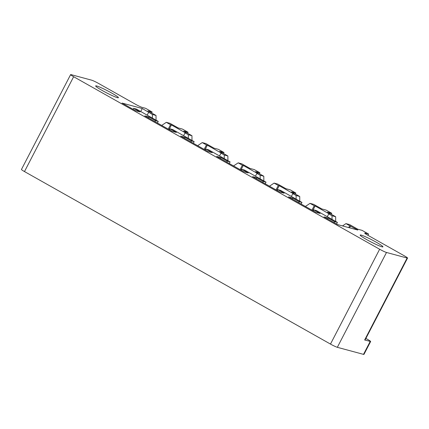 <?xml version="1.0" encoding="UTF-8"?>
<svg xmlns="http://www.w3.org/2000/svg" width="429" height="429" viewBox="0 0 429 429"><rect width="100%" height="100%" fill="white"/><g stroke="black" fill="none" stroke-linecap="round" stroke-linejoin="round"><path stroke-width="0.64" d="M365.176 233.124A5.829 0.509 -152.6 0 0 364.714 233.097A5.829 0.509 -152.6 0 0 367.744 235.205L404.52 255.936A5.829 0.509 -152.6 0 1 407.55 258.043A5.829 0.509 -152.6 0 1 407.132 258.027L364.65 339.988L370.64 341.5L363.964 354.386A5.829 0.509 -152.6 0 1 363.502 354.365L370.184 341.479C371.203 341.672 370.35 340.975 367.615 339.398M24.48 171.562L73.643 76.716A5.829 0.509 -152.6 0 1 70.613 74.614L21.45 169.455A5.829 0.509 -152.6 0 0 24.48 171.562L330.48 344.079A5.829 0.509 -152.6 0 0 337.339 347.318L363.502 354.365M73.643 76.716L379.644 249.238A5.829 0.509 27.4 0 0 386.502 252.472L407.132 258.027M161.695 125.429L166.307 122.329L169.954 123.316L178.121 127.917L182.411 129.07L188.068 132.261L187.559 133.242M197.624 145.683L202.236 142.589L205.882 143.57L214.05 148.171L218.34 149.33L223.997 152.52L223.488 153.496M233.553 165.937L238.165 162.843L241.811 163.824L249.978 168.431L254.263 169.584L259.926 172.774L259.416 173.75M269.476 186.197L274.093 183.097L277.74 184.079L285.902 188.685L290.192 189.838L295.849 193.029L295.345 194.01M305.405 206.451L310.022 203.357L313.663 204.338L321.83 208.939L326.12 210.097L331.778 213.288L331.274 214.264M342.503 225.922L345.946 223.611L349.592 224.592L357.759 229.199L362.049 230.352L368.602 234.046L365.17 233.124L364.999 233.462M367.943 235.317L368.602 234.046M365.883 338.422L367.61 339.398M70.613 74.614A5.829 0.509 -152.6 0 1 71.069 74.635L91.699 80.191A5.829 0.509 27.4 0 1 98.52 83.419L135.296 104.15A5.829 0.509 27.4 0 0 142.155 107.389L145.587 108.312L152.139 112.007L151.635 112.983M152.139 112.007L147.849 110.854L156.022 115.46L152.375 114.479L142.278 108.516L122.034 103.067L135.703 110.773L139.993 111.931L133.58 108.312L136.368 109.063L158.247 121.402L155.459 120.651L154.955 121.627M155.459 120.651L149.045 117.031L148.541 118.013M183.585 135.687L185.038 132.888L185.939 133.135L171.412 124.946L169.026 129.558M149.045 117.031L144.755 115.878L172.104 131.295L176.394 132.454L169.981 128.834L169.476 129.815M152.375 114.479L152.402 118.104M156.022 115.46L156.059 120.163M188.068 132.261L183.778 131.108L191.951 135.714L188.304 134.733L188.331 138.363M191.951 135.714L191.988 140.422M223.997 152.52L219.707 151.362L227.879 155.968L224.233 154.987L224.26 158.617M227.879 155.968L227.912 160.677M259.926 172.774L255.636 171.621L263.808 176.228L260.162 175.246L260.188 178.872M263.808 176.228L263.84 180.931M295.849 193.029L291.564 191.876L299.737 196.482L296.09 195.501L296.117 199.131M299.737 196.482L299.769 201.19M331.778 213.288L327.488 212.13L335.66 216.736L332.014 215.755L332.046 219.385M335.66 216.736L335.698 221.444M169.981 128.834L172.769 129.585L194.176 141.656L191.388 140.905L190.878 141.881M191.388 140.905L184.974 137.291L184.47 138.267M184.974 137.291L180.684 136.132L208.033 151.55L212.323 152.708L205.909 149.094L205.4 150.07M219.514 155.942L220.962 153.148L221.863 153.389L207.341 145.2L204.949 149.818M205.909 149.094L208.698 149.844L230.105 161.91L227.316 161.159L226.807 162.135M227.316 161.159L220.903 157.545L220.393 158.521M220.903 157.545L216.613 156.392L243.962 171.809L248.252 172.962L241.838 169.348L241.329 170.324M255.443 176.196L256.891 173.402L257.791 173.643L243.27 165.455L240.878 170.072M241.838 169.348L244.627 170.099L266.028 182.164L263.245 181.413L262.736 182.395M263.245 181.413L256.832 177.799L256.322 178.78M256.832 177.799L252.542 176.646L279.89 192.063L284.175 193.216L277.767 189.602L277.257 190.583M291.371 196.455L292.819 193.656L293.72 193.903L279.199 185.714L276.807 190.326M277.767 189.602L280.555 190.353L301.957 202.424L299.169 201.673L298.664 202.649M299.169 201.673L292.76 198.059L292.251 199.035M292.76 198.059L288.47 196.9L315.814 212.317L320.104 213.476L313.69 209.861L313.186 210.837M327.3 216.709L328.748 213.915L329.649 214.157L315.127 205.968L312.736 210.58M95.678 86.079A12.822 1.126 27.4 0 0 106.698 92.911A12.822 1.126 27.4 0 0 118.334 97.785A12.822 1.126 27.4 0 0 118.404 97.565A12.822 1.126 27.4 0 0 106.381 90.219A12.822 1.126 27.4 0 0 95.656 86.031A12.822 1.126 27.4 0 0 95.678 86.079M364.65 339.988A5.829 0.509 27.4 0 0 365.068 339.999L407.55 258.043M378.389 245.474A12.822 1.126 -152.6 0 1 366.672 239.591A12.822 1.126 -152.6 0 1 360.162 235.162A12.822 1.126 -152.6 0 1 364.709 236.427A12.822 1.126 -152.6 0 1 377.311 242.814A12.822 1.126 -152.6 0 1 382.845 246.916A12.822 1.126 -152.6 0 1 378.389 245.474M313.69 209.861L316.479 210.612L337.414 222.415L334.625 221.664L328.217 218.045L327.708 219.026M315.127 205.968L314.226 205.727L311.942 210.135M301.957 202.424L301.12 204.038M279.199 185.714L278.298 185.473L276.013 189.881M266.028 182.164L265.197 183.778M243.27 165.455L242.369 165.213L240.084 169.621M230.105 161.91L229.268 163.524M207.341 145.2L206.44 144.959L204.156 149.367M194.176 141.656L193.34 143.27M171.412 124.946L170.517 124.705L168.227 129.113M158.247 121.402L157.411 123.01M274.093 183.097L278.298 185.473M292.819 193.656L296.09 195.501M238.165 162.843L242.369 165.213M256.891 173.402L260.162 175.246M220.962 153.148L224.233 154.987M202.236 142.589L206.44 144.959M166.307 122.329L170.517 124.705M185.038 132.888L188.304 134.733M310.022 203.357L314.226 205.727M328.748 213.915L332.014 215.755M148.638 112.371L147.19 115.165M345.946 223.611L349.683 225.718L348.707 227.59M336.577 224.024L337.414 222.415M328.217 218.045L323.927 216.892L337.602 224.603L357.845 230.051L349.683 225.718M133.58 108.312L133.076 109.293M142.278 108.516L140.723 111.519M334.625 221.664L334.121 222.64M350.584 225.96L349.608 227.837M330.48 344.079L379.644 249.238M337.339 347.318L386.502 252.472"/></g></svg>
